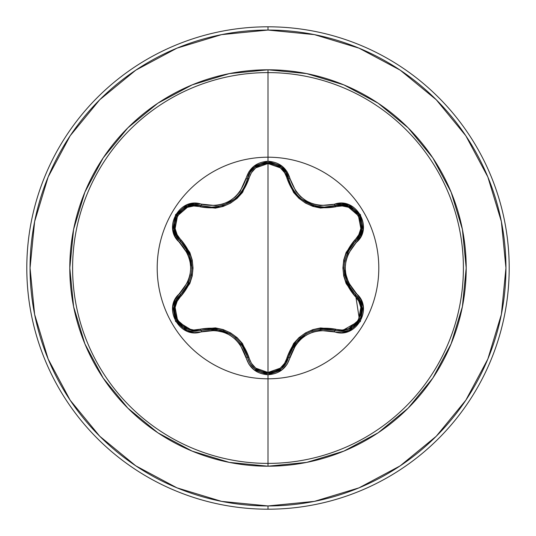 <?xml version="1.0" encoding="UTF-8"?>
<svg xmlns="http://www.w3.org/2000/svg" width="536" height="536" viewBox="0 0 536 536"><rect width="100%" height="100%" fill="white"/><g stroke="black" fill="none" stroke-linecap="round" stroke-linejoin="round"><path stroke-width="0.8" d="M281.594 368.587L288.556 357.298A1.628 0.375 13.4 0 1 290.036 357.271C297.473 336.112 312.227 327.596 334.29 331.724C355.77 339.871 374.115 308.12 356.286 293.574C341.646 276.536 341.646 259.491 356.286 242.426C374.101 227.921 355.817 196.136 334.29 204.276C312.247 208.417 297.5 199.901 290.036 178.729C286.827 167.902 279.484 162.08 268 161.269L268 157.202A110.798 110.798 0 0 1 378.798 268A110.798 110.798 0 0 1 268 378.798A110.798 110.798 0 0 1 157.202 268A110.798 110.798 0 0 1 268 157.202L268 161.269L253.87 166.254L248.871 171.875L240.088 191.587L235.277 196.893L229.415 201.154L222.809 204.102L215.794 205.616L194.32 203.372L186.957 204.886L175.567 214.635L172.793 229.368L175.151 236.517L187.808 253.984L189.999 260.798L190.749 267.993L190.005 275.176L187.814 282.003L175.158 299.477L172.793 306.612L175.553 321.345L186.943 331.107L194.313 332.628L215.78 330.377L222.782 331.891L229.401 334.839L235.257 339.087L240.081 344.407L248.871 364.125L253.863 369.74L268 374.731L268 378.798A110.798 110.798 0 0 1 157.202 268A110.798 110.798 0 0 1 268 157.202A110.798 110.798 0 0 1 378.798 268A110.798 110.798 0 0 1 268 378.798L268 374.731C279.477 373.92 286.827 368.098 290.036 357.271A1.628 0.375 -166.6 0 0 288.556 357.298L285.963 363.542M290.74 185.155L293.192 189.764M293.266 189.891L294.405 191.58M299.108 196.987L301.379 198.97M301.5 199.064L305.768 201.992M306.17 202.233L311.704 204.806M312.334 205.033L314.056 205.59M313.902 205.543L301.52 199.084L299.075 196.96M294.438 191.627L293.279 189.911M357.572 297.038L355.576 294.874L359.395 299.711L361.666 305.507L360.741 317.942L352.923 327.71L341.097 331.335L352.916 327.717M360.762 317.895L361.666 305.487M361.653 305.44L359.381 299.684M359.301 299.55L357.606 297.085M285.721 363.917L281.206 368.902L268.02 373.525L281.48 368.674M183.078 327.684L194.876 331.295L183.057 327.67L175.232 317.902L174.307 305.473L176.572 299.684L180.384 294.847A1.628 0.375 -133.4 0 0 179.674 293.547C161.872 308.079 180.197 339.837 201.71 331.677A1.628 0.375 -106.7 0 0 200.94 330.404A1.628 0.509 73.3 0 1 200.055 329.218C224.343 324.89 240.644 334.297 248.952 357.452C251.645 366.658 257.997 371.662 268 372.453C278.017 371.683 284.382 366.684 287.088 357.472C295.483 334.31 311.764 324.91 335.938 329.265C354.283 336.36 370.302 308.508 354.986 296.227C339.094 277.367 339.094 258.546 354.986 239.773C370.316 227.445 354.242 199.626 335.938 206.735C311.684 211.043 295.403 201.643 287.088 178.528C284.382 169.316 278.017 164.318 268 163.547L280.295 167.848L284.616 172.672L293.621 192.504L298.947 198.34L305.453 203.057L312.783 206.347L320.528 208.055L342.249 205.951L348.574 207.271L358.443 215.747L360.855 228.55L358.832 234.701L346.135 252.423L343.737 259.96L342.906 267.966L343.723 275.966L346.115 283.537L358.825 301.299L360.855 307.436L358.463 320.226L348.588 328.722L342.249 330.049L320.568 327.938L312.856 329.633L305.52 332.91L299.008 337.613L293.648 343.462L284.609 363.328L280.295 368.152L268 372.453L268 163.547C257.997 164.338 251.645 169.343 248.952 178.548C240.564 201.75 224.262 211.157 200.055 206.782C181.724 199.673 165.671 227.499 180.974 239.8C196.833 258.647 196.833 277.447 180.974 296.2A1.628 0.509 46.6 0 1 180.384 294.847A1.628 0.509 -133.4 0 0 180.974 296.2C165.657 308.548 181.764 336.347 200.055 329.218L193.751 330.009L187.426 328.695L177.543 320.233L175.118 307.43L177.135 301.279L189.811 283.557L192.196 276.027L193.027 268.034L192.216 260.047L189.824 252.476L177.141 234.728L175.118 228.584L177.523 215.8L187.406 207.311L193.751 205.992L215.445 208.122L223.17 206.427L230.514 203.144L237.039 198.441L242.399 192.578L251.424 172.693L255.726 167.869L268 163.547L268 372.453L255.726 368.132L251.418 363.301L242.419 343.455L237.093 337.613L230.581 332.89L223.244 329.593L215.485 327.885L200.055 329.218A1.628 0.509 -106.7 0 0 200.94 330.404L194.287 331.288M268 378.805L268 463.399A195.399 195.399 0 0 0 463.399 268A195.399 195.399 0 0 0 268 72.601L268 157.195L268 72.601A195.399 195.399 0 0 0 72.601 268A195.399 195.399 0 0 0 268 463.399L268 466.206A198.206 198.206 0 0 1 69.794 268A198.206 198.206 0 0 1 268 69.794L268 72.601L268 69.794L229.334 73.6L192.149 84.882L157.879 103.193L127.849 127.849L103.193 157.879L84.882 192.149L73.6 229.334L69.794 268L73.6 306.666L84.882 343.851L103.193 378.121L127.849 408.151L157.879 432.807L192.149 451.118L229.334 462.401L268 466.206L306.666 462.401L343.851 451.118L378.121 432.807L408.151 408.151L432.807 378.121L451.118 343.851L462.401 306.666L466.206 268L462.401 229.334L451.118 192.149L432.807 157.879L408.151 127.849L378.121 103.193L343.851 84.882L306.666 73.6L268 69.794A198.206 198.206 0 0 1 466.206 268A198.206 198.206 0 0 1 268 466.206L268 463.399A195.399 195.399 0 0 0 463.399 268A195.399 195.399 0 0 0 268 72.601A195.399 195.399 0 0 0 72.601 268A195.399 195.399 0 0 0 268 463.399L268 378.805M135.802 70.156L99.75 99.75L135.802 70.156L176.94 48.166L221.582 34.626L268 30.056A237.944 237.944 0 0 1 505.944 268A237.944 237.944 0 0 1 268 505.944L268 509.2A241.2 241.2 0 0 0 509.2 268A241.2 241.2 0 0 0 268 26.8L268 30.056L268 26.8A241.2 241.2 0 0 1 509.2 268A241.2 241.2 0 0 1 268 509.2A241.2 241.2 0 0 1 26.8 268A241.2 241.2 0 0 1 268 26.8A241.2 241.2 0 0 0 26.8 268A241.2 241.2 0 0 0 268 509.2L268 505.944A237.944 237.944 0 0 1 30.056 268A237.944 237.944 0 0 1 268 30.056L314.418 34.626L359.06 48.166L400.198 70.156L436.25 99.75L465.844 135.802L487.834 176.94L501.374 221.582L505.944 268L501.374 314.418L487.834 359.06L465.844 400.198L436.25 436.25L400.198 465.844L436.25 436.25M215.097 208.162L216.738 206.782L215.097 208.162M240.309 193.382L242.319 192.685M243.022 191.714L241.944 192.076M70.203 135.742L99.75 99.75M70.156 400.198L99.75 436.25L70.156 400.198L48.166 359.06L34.626 314.418L30.056 268L34.626 221.582L48.166 176.94L70.156 135.802M135.742 465.797L99.75 436.25M242.332 192.672L240.316 193.369M400.198 465.844L359.06 487.834L314.418 501.374L268 505.944L221.582 501.374L176.94 487.834L135.802 465.844M193.55 331.255L176.793 321.071M176.699 320.91L174.079 306.599M174.086 306.572L180.237 294.988M248.952 357.452A1.628 0.509 -13.3 0 1 247.485 357.284A1.628 0.509 166.7 0 0 248.952 357.452M243.063 346.531L241.964 344.836M229.535 333.526L208.189 329.004M288.562 357.284L288.556 357.298A1.628 0.509 13.4 0 1 287.088 357.472A1.628 0.509 -166.6 0 0 288.556 357.304L288.314 358.216M286.438 362.738L281.219 368.895M280.542 369.411L268.174 373.525M254.788 368.862L268.02 373.525L261.468 372.48M254.761 368.835L251.069 364.989M250.131 363.609L247.572 357.619M359.308 320.897L341.097 331.335L335.06 330.451A1.628 0.509 106.6 0 0 335.938 329.265A1.628 0.509 -73.4 0 1 335.06 330.451L322.397 328.97M305.574 334.122L291.149 349.954M359.736 235.666L355.576 241.126A1.628 0.509 46.7 0 0 354.986 239.773A1.628 0.509 -133.3 0 1 355.576 241.126C340.286 259.055 340.286 276.971 355.576 294.874A1.628 0.375 -46.7 0 1 356.286 293.574A1.628 0.375 133.3 0 0 355.576 294.874A1.628 0.509 -46.7 0 1 354.986 296.227A1.628 0.509 133.3 0 0 355.576 294.874L359.562 320.461M348.48 250.332L347.562 252.134M343.985 268.549L350.732 289.293M348.728 206.092L341.888 204.678L335.06 205.549A1.628 0.509 -106.6 0 1 335.938 206.735A1.628 0.509 73.4 0 0 335.06 205.549L335.107 205.536M340.782 204.665L341.68 204.672M342.517 204.712L348.561 206.032M348.936 206.172L354.825 209.737M354.946 209.844L359.328 215.13M359.569 215.552L361.512 220.417M361.673 230.48L360.969 232.885M281.454 167.299L288.556 178.702A1.628 0.509 -13.4 0 0 287.088 178.528A1.628 0.509 166.6 0 1 288.556 178.696L289.239 181.188M290.11 183.667L290.907 185.53M292.187 188.069L293.735 190.615M294.867 192.223L296.462 194.213M306.358 202.333L312.341 205.033M315.269 205.925L320.079 206.829M321.191 206.943L324.488 207.09L341.935 204.678L348.789 206.119L359.388 215.238L361.961 228.973L359.763 235.612L355.576 241.126L359.75 235.646L361.954 229.006L359.482 215.405M247.284 179.533L247.485 178.722A1.628 0.509 -166.7 0 1 248.952 178.548A1.628 0.509 13.3 0 0 247.485 178.716L247.498 178.655M249.441 173.57L250.111 172.418M250.406 171.962L254.667 167.239M255.042 166.937L260.925 163.708M261.2 163.607L267.839 162.475M268.489 162.482L274.378 163.453M215.673 206.916L218.896 206.414M230.339 202.005L235.572 198.266M237.368 196.625L241.187 192.243M241.763 191.453L244.63 186.622M245.166 185.503L245.468 184.82M200.055 206.782A1.628 0.509 106.7 0 1 200.94 205.596A1.628 0.509 -73.3 0 0 200.055 206.782M180.974 239.8A1.628 0.509 -46.6 0 0 180.384 241.153A1.628 0.509 133.4 0 1 180.974 239.8M176.759 236.637L176.317 235.853M175.935 235.11L174.012 228.999M173.986 228.818L174.133 221.938M174.16 221.783L176.552 215.345M176.8 214.923L180.036 210.809M188.672 205.636L191.104 205.047M194.133 204.719L200.819 205.556M191.955 267.477L185.456 247.069M250.071 363.522L247.485 357.278C239.605 335.074 224.088 326.116 200.94 330.404L194.876 331.295C176.498 332.427 166.388 306.378 180.384 294.847L176.592 299.651L174.321 305.426M174.247 305.741L174.1 313.875M174.16 314.217L175.225 317.882L183.064 327.677M245.093 350.343L241.508 344.192M236.021 338.122L230.045 333.814L223.251 330.752M215.539 329.07L208.069 329.017M201.348 330.283L215.727 329.091M216.088 329.131L230.004 333.794L235.94 338.055M241.227 343.81L247.384 356.862M355.576 294.874C369.612 306.418 359.455 332.488 341.097 331.335L335.06 330.451A1.628 0.375 106.6 0 0 334.29 331.724A1.628 0.375 -73.4 0 1 335.06 330.451L341.097 331.335L335.06 330.451C311.919 326.196 296.415 335.147 288.556 357.298C285.554 367.354 278.713 372.761 268.02 373.525L254.828 368.895L250.272 363.83M200.94 330.404A1.628 0.375 73.3 0 1 201.71 331.677C223.78 327.516 238.547 336.039 246.004 357.244A1.628 0.375 -13.3 0 1 247.485 357.278L250.037 363.462M250.379 363.998L254.386 368.527M327.938 329.07L320.749 329.097M312.763 330.819L306.049 333.841L300.013 338.183M294.7 344.005L290.874 350.544M288.656 356.882L294.813 343.857M295.035 343.563L306.016 333.861L312.629 330.866M320.28 329.151L334.658 330.337M350.765 246.661L347.228 252.845M344.722 260.637L343.978 267.966L344.722 275.377M347.114 282.894L350.805 289.393M355.268 294.579L347.04 282.727M346.899 282.392L343.978 268.007L344.702 260.737M347.04 253.28L355.261 241.421M359.375 215.211L348.755 206.105M254.781 167.152L250.145 172.371L247.485 178.722L250.165 172.331L254.835 167.105L268.027 162.475L281.206 167.098L285.869 172.317L288.556 178.702L285.889 172.351L281.239 167.125L267.993 162.475L254.808 167.125M222.132 205.603L223.659 205.107M236.892 197.081L234.554 199.111L223.693 205.094L233.234 200.109M234.614 199.057L237.066 196.913M241.649 191.613L242.781 189.918M242.848 189.818L245.314 185.181M242.775 189.938L241.615 191.66M223.693 205.094L222.172 205.59M174.026 229.04L176.217 235.673L180.384 241.153L176.197 235.632L174.012 228.973L176.612 215.238L187.218 206.146L194.072 204.719L200.94 205.596L194.106 204.719L187.252 206.132L176.713 215.07M176.599 215.264L174.019 229.006M185.141 289.373L188.712 283.135M191.218 275.357L191.955 268.034L191.211 260.63M188.826 253.119L185.074 246.533M180.692 241.448L188.9 253.287M189.047 253.629L191.955 267.987L191.245 275.216M188.906 282.7L180.692 294.559M268.02 373.525C257.32 372.755 250.48 367.341 247.485 357.278A1.628 0.375 166.7 0 0 246.004 357.244C249.193 368.065 256.53 373.894 268 374.731L282.15 369.766L287.162 364.145L295.959 344.454L300.763 339.154L306.619 334.906L313.212 331.958L320.22 330.437L341.68 332.668L349.043 331.141L360.42 321.386L363.18 306.646L360.815 299.503L348.132 282.03L345.941 275.216L345.184 268.007L345.934 260.818L348.125 253.977L356.286 242.426A1.628 0.375 -133.3 0 1 355.576 241.126A1.628 0.375 46.7 0 0 356.286 242.426L360.808 236.503L363.18 229.368L360.433 214.635L349.057 204.859L341.687 203.332L334.29 204.276A1.628 0.375 73.4 0 0 335.06 205.549C355.073 198.012 372.105 227.619 355.576 241.126M324.488 207.09L335.06 205.549A1.628 0.375 -106.6 0 1 334.29 204.276L320.233 205.563L313.238 204.049L306.632 201.107L300.783 196.866L295.966 191.553L290.036 178.729A1.628 0.375 166.6 0 1 288.556 178.702C293.909 196.344 305.889 205.811 324.488 207.09M247.485 178.722C250.949 157.618 285.098 157.631 288.556 178.702A1.628 0.375 -13.4 0 0 290.036 178.729L287.162 171.855L282.15 166.234L268 161.269C256.53 162.1 249.2 167.929 246.004 178.756A1.628 0.375 13.3 0 0 247.485 178.722A1.628 0.375 -166.7 0 1 246.004 178.756C238.567 199.948 223.807 208.47 201.71 204.323A1.628 0.375 106.7 0 1 200.94 205.596L211.546 207.151C230.185 205.844 242.165 196.37 247.485 178.722M179.674 242.453A1.628 0.375 -46.6 0 0 180.384 241.153C163.855 227.586 180.974 198.032 200.94 205.596A1.628 0.375 -73.3 0 0 201.71 204.323C180.237 196.156 161.859 227.88 179.674 242.453C194.28 259.471 194.28 276.502 179.674 293.547A1.628 0.375 46.6 0 1 180.384 294.847C195.64 276.938 195.64 259.035 180.384 241.153A1.628 0.375 133.4 0 1 179.674 242.453"/></g></svg>
